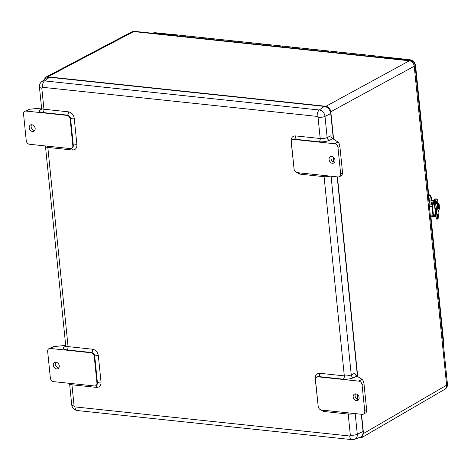 <?xml version="1.0" encoding="UTF-8"?>
<svg xmlns="http://www.w3.org/2000/svg" width="471" height="471" viewBox="0 0 471 471"><rect width="100%" height="100%" fill="white"/><g stroke="black" fill="none" stroke-linecap="round" stroke-linejoin="round"><path stroke-width="0.71" d="M43.956 79.929L45.799 77.173L47.777 76.814L325.944 106.287C328.605 106.882 330.23 108.695 330.813 111.727L333.603 139.186M47.777 76.814L133.676 31.581A5.246 4.086 -117.8 0 0 131.709 31.934L134.706 31.363L410.382 60.571A5.246 2.873 -84 0 0 409.352 60.794L133.676 31.581A5.246 2.873 -84 0 1 134.706 31.363M361.545 414.274L363.5 433.514L361.734 437.606L358.431 437.9M337.43 176.896L357.713 376.57M361.734 437.606L444.865 389.276A5.246 4.115 -120.2 0 0 446.626 385.19L363.5 433.514M444.865 389.276C446.72 388.092 447.58 386.403 447.45 384.212A5.246 1.572 174.2 0 1 446.626 385.19L414.227 66.234A5.246 4.145 -118.6 0 0 409.352 60.794L325.944 106.287M49.514 77.279L44.557 80.894A6.129 4.792 61 0 0 41.707 81.66L46.264 78.157A6.994 5.469 61 0 1 49.514 77.279L324.26 106.393A6.994 5.469 61 0 1 330.76 113.646L333.338 139.016M337.183 176.866L357.448 376.394M361.292 414.245L363.047 431.536A6.994 5.469 61 0 1 360.027 437.312L354.639 439.308A6.129 4.792 61 0 0 357.289 434.25L363.047 431.536M357.265 394.457L357.777 399.473M331.078 176.219L351.26 374.904L354.84 373.22L355.664 375.051L356.971 376.093A3.497 1.048 174.2 0 1 357.047 376.141L362.046 379.361C363.035 380.197 363.683 381.645 363.983 383.712L366.685 410.276L366.144 412.649L363.559 414.08A3.497 2.732 -119 0 0 364.772 411.33L362.075 384.772A3.497 2.732 -119 0 0 358.825 381.139L318.072 376.824A3.497 2.732 -119 0 0 316.712 377.083A3.497 2.732 -119 0 0 315.493 379.838L318.196 406.396A3.497 2.732 -119 0 0 321.44 410.023L362.199 414.345A3.497 2.732 -119 0 0 363.559 414.08M330.724 135.842L331.549 137.673L332.856 138.715A3.497 1.048 174.2 0 1 332.938 138.757L337.937 141.983C338.92 142.819 339.567 144.267 339.874 146.334L342.57 172.892L342.034 175.271L339.444 176.702A3.497 2.732 61 0 1 338.09 176.961L297.331 172.645A3.497 2.732 -119 0 1 294.081 169.018L291.384 142.454A3.497 2.732 -119 0 1 292.603 139.704L293.08 139.44A3.497 2.732 -119 0 1 294.434 139.18A2.626 1.437 96 0 0 295.611 135.901L320.203 138.503A5.246 1.572 -5.8 0 0 327.151 137.526L330.724 135.842M333.156 157.079L333.662 162.095M65.451 346.744L65.704 345.555A5.246 1.572 -5.8 0 0 68.059 346.615L92.652 349.217C95.76 349.912 97.656 352.025 98.333 355.57L101.029 382.128A2.626 0.783 174.2 0 0 97.415 382.688A3.497 2.732 -119 0 1 96.202 385.443L95.725 385.702A3.497 2.732 -119 0 1 94.365 385.967L53.606 381.645A3.497 2.732 61 0 1 50.362 378.019L47.659 351.46A3.497 2.732 -119 0 1 48.878 348.705A3.497 2.732 -119 0 1 50.238 348.446L53.494 346.644L65.687 345.39M41.578 108.012L29.379 109.266L26.123 111.068L66.882 115.383A3.497 2.732 -119 0 1 70.132 119.016L72.828 145.574A3.497 2.732 -119 0 1 71.61 148.324A2.626 1.437 -84 0 1 72.416 150.019L47.824 147.411A5.246 1.572 174.2 0 1 45.469 146.357L65.704 345.555M26.123 111.068A3.497 2.732 -119 0 0 24.769 111.327A3.497 2.732 -119 0 0 23.55 114.076L26.246 140.641A3.497 2.732 -119 0 0 29.496 144.267L70.256 148.583A3.497 2.732 -119 0 0 71.61 148.324L72.087 148.059A3.497 2.732 -119 0 0 73.305 145.309A2.626 0.783 174.2 0 1 76.92 144.75C76.956 148.218 75.454 149.978 72.416 150.019M101.029 382.128C101.065 385.596 99.564 387.356 96.526 387.397A2.626 1.437 -84 0 0 95.725 385.702A3.497 2.732 -119 0 0 96.938 382.952L94.241 356.394A3.497 2.732 -119 0 0 90.991 352.767L50.238 348.446M292.603 139.704A3.497 2.732 -119 0 1 293.957 139.445L334.716 143.761L337.937 141.983M55.655 362.111A3.568 2.791 -119 0 0 55.231 364.136A3.568 2.791 -119 0 0 58.834 367.851M48.878 348.705L53.494 346.644M53.317 365.196A3.568 2.791 61 0 1 54.559 362.387A3.568 2.791 61 0 1 58.728 364.16A3.568 2.791 61 0 1 58.015 368.628A3.568 2.791 61 0 1 53.317 365.196M24.769 111.327L29.379 109.266M35.148 128.448A3.568 2.791 61 0 1 33.906 131.25A3.568 2.791 61 0 1 29.738 129.478A3.568 2.791 61 0 1 30.45 125.009A3.568 2.791 61 0 1 35.148 128.448M31.539 124.727A3.568 2.791 -119 0 0 31.645 128.424A3.568 2.791 -119 0 0 34.724 130.473M353.173 396.965A3.568 2.791 61 0 1 354.416 394.156A3.568 2.791 61 0 1 358.59 395.928A3.568 2.791 61 0 1 357.878 400.403A3.568 2.791 61 0 1 353.173 396.965M342.57 172.892L340.663 173.952A3.497 2.732 61 0 1 339.444 176.702M335.005 160.217A3.568 2.791 61 0 1 333.762 163.025A3.568 2.791 61 0 1 329.594 161.253A3.568 2.791 61 0 1 330.306 156.778A3.568 2.791 61 0 1 335.005 160.217M340.663 173.952L337.966 147.394A3.497 2.732 -119 0 0 334.716 143.761M355.511 393.88A3.568 2.791 -119 0 0 355.087 395.905A3.568 2.791 -119 0 0 358.69 399.626M331.396 156.496A3.568 2.791 -119 0 0 331.502 160.193A3.568 2.791 -119 0 0 334.581 162.248M428.681 194.623A2.938 2.296 61 0 1 431.348 197.667L431.866 200.328M431.571 199.857L431.095 200.122L430.871 197.932L431.348 197.667M428.722 195.018A2.938 2.296 61 0 1 430.871 197.932M433.667 200.511L432.92 200.617A1.749 0.524 174.2 0 1 430.883 200.305A1.749 0.524 174.2 0 1 430.977 200.11L431.095 200.122M433.82 200.175L431.842 200.081M435.646 214.588A1.749 0.524 174.2 0 1 435.404 214.782L433.974 215.577A0.877 0.477 -84 0 1 433.797 215.612A0.877 0.477 -84 0 1 433.414 215.011L432.525 206.31A0.877 0.477 -84 0 1 432.92 205.215L434.35 204.42A1.749 0.524 -5.8 0 0 434.586 204.237M434.527 203.366A1.749 0.524 -5.8 0 1 434.268 203.584L432.837 204.373A1.754 0.96 96 0 0 432.048 206.575L432.937 215.276A1.754 0.96 96 0 0 433.709 216.489A1.754 0.96 96 0 0 434.062 216.413L435.492 215.618A1.749 0.524 -5.8 0 0 435.722 215.441M433.803 203.201A1.095 0.33 174.2 0 1 433.897 203.319A1.095 0.33 174.2 0 1 433.72 203.525A1.095 0.33 174.2 0 1 432.519 203.772A1.095 0.33 174.2 0 1 431.724 203.543A1.095 0.33 174.2 0 1 431.795 203.407M431.359 202.983L429.057 203.113M434.515 203.166A1.749 0.524 -5.8 0 0 434.138 202.966M438.925 213.022L438.307 217.779C437.906 219.616 437.5 219.021 437.076 216.006L436.752 211.903L435.463 211.962L435.787 216.071L436.546 218.974M435.575 211.956L435.905 216.107A16.591 2.749 -92.8 0 1 435.575 211.956A5.246 0.871 87.2 0 0 435.222 208.453L435.463 211.962L434.621 204.602L435.098 208.376M436.752 211.903L436.234 208.406A16.591 2.749 -92.8 0 1 435.757 204.591L434.739 204.638A16.591 2.749 -92.8 0 0 435.222 208.453L436.234 208.406A5.246 0.871 -92.8 0 1 436.593 211.909A16.591 2.749 -92.8 0 0 436.917 216.059L435.905 216.107A4.374 0.724 -92.8 0 0 436.741 219.115C436.405 219.292 436.081 218.285 435.787 216.077M436.387 208.317L435.91 204.544C435.681 201.117 435.846 199.28 436.405 199.027L437.459 199.728M438.466 210.066L438.454 210.066A3.497 0.577 -92.8 0 1 438.413 210.078L438.448 210.79A4.374 0.724 -92.8 0 1 438.26 210.967L438.26 210.967C438.065 212.374 436.811 204.008 437.724 202.418L437.665 202.583M434.227 199.416A0.418 0.394 24.7 0 1 434.603 198.998L434.986 198.98M436.8 199.239A0.418 0.394 -155.3 0 0 436.358 198.915L436.264 198.897A4.374 0.724 -92.8 0 0 436.17 198.862L435.151 198.915A4.374 0.724 -92.8 0 0 434.739 204.638L434.621 204.608C434.521 200.204 434.698 198.303 435.151 198.915M437.936 203.107L438.042 203.101A3.497 0.577 87.2 0 0 437.806 203.613L437.488 203.631M437.806 203.613L437.795 203.613A3.497 0.577 -92.8 0 0 437.73 207.552A3.497 0.577 -92.8 0 0 438.413 210.078L438.371 210.072M434.303 216.277A1.401 0.418 -5.8 0 0 434.692 216.201A1.401 0.418 -5.8 0 0 435.469 215.742A1.401 0.418 -5.8 0 0 435.428 215.653M434.097 202.206L434.162 202.871A1.401 0.418 174.2 0 1 433.385 203.337A1.401 0.418 174.2 0 1 431.377 203.154L431.312 202.489A1.401 0.418 174.2 0 1 432.661 201.935A1.401 0.418 174.2 0 1 434.097 202.206A1.401 0.418 174.2 0 1 433.32 202.671A1.401 0.418 174.2 0 1 431.312 202.489M432.719 216.383L432.755 216.689A1.401 0.418 -5.8 0 0 434.757 216.866A1.401 0.418 -5.8 0 0 435.534 216.407L435.469 215.742M380.332 57.385A0.877 0.477 -84 0 1 380.509 57.344A0.877 0.477 -84 0 1 380.674 57.421A0.877 0.477 -84 0 0 380.509 57.344L380.509 57.344A0.877 0.477 -84 0 0 380.332 57.385M381.345 57.491A1.749 0.96 96 0 0 380.597 56.479A1.749 0.96 96 0 0 379.661 57.315M170.049 35.107A1.749 0.96 96 0 1 170.991 34.271L176.813 34.883A1.749 0.96 96 0 0 175.871 35.725A1.749 0.96 -84 0 1 176.813 34.883L182.636 35.502A1.749 0.96 96 0 0 181.694 36.338A1.749 0.96 -84 0 1 182.636 35.502L188.459 36.12A1.749 0.96 96 0 0 187.517 36.956A1.749 0.96 -84 0 1 188.459 36.12L194.282 36.738A1.749 0.96 96 0 0 193.34 37.574A1.749 0.96 -84 0 1 194.282 36.738L200.104 37.35A1.749 0.96 96 0 0 199.162 38.192A1.749 0.96 -84 0 1 200.104 37.35L205.927 37.968A1.749 0.96 96 0 0 204.985 38.805A1.749 0.96 -84 0 1 205.927 37.968L211.75 38.587A1.749 0.96 96 0 0 210.808 39.423A1.749 0.96 -84 0 1 211.75 38.587L217.573 39.205A1.749 0.96 96 0 0 216.631 40.041A1.749 0.96 -84 0 1 217.573 39.205L223.395 39.823A1.749 0.96 96 0 0 222.453 40.659A1.749 0.96 -84 0 1 223.395 39.823L229.218 40.435A1.749 0.96 96 0 0 228.276 41.277A1.749 0.96 -84 0 1 229.218 40.435L235.041 41.054A1.749 0.96 96 0 0 234.099 41.89A1.749 0.96 -84 0 1 235.041 41.054L240.864 41.672A1.749 0.96 96 0 0 239.922 42.508A1.749 0.96 -84 0 1 240.864 41.672L246.68 42.29A1.749 0.96 96 0 0 245.744 43.126A1.749 0.96 -84 0 1 246.68 42.29L252.503 42.902A1.749 0.96 96 0 0 251.567 43.744A1.749 0.96 -84 0 1 252.503 42.902L258.326 43.52A1.749 0.96 96 0 0 257.39 44.356A1.749 0.96 -84 0 1 258.326 43.52L264.149 44.139A1.749 0.96 96 0 0 263.212 44.975A1.749 0.96 -84 0 1 264.149 44.139L269.971 44.757A1.749 0.96 96 0 0 269.035 45.593A1.749 0.96 -84 0 1 269.971 44.757L275.794 45.375A1.749 0.96 96 0 0 274.858 46.211A1.749 0.96 -84 0 1 275.794 45.375L281.617 45.987A1.749 0.96 96 0 0 280.681 46.829A1.749 0.96 -84 0 1 281.617 45.987L287.44 46.605A1.749 0.96 96 0 0 286.503 47.441A1.749 0.96 -84 0 1 287.44 46.605L293.262 47.224A1.749 0.96 96 0 0 292.326 48.06A1.749 0.96 -84 0 1 293.262 47.224L299.085 47.842A1.749 0.96 96 0 0 298.143 48.678A1.749 0.96 -84 0 1 299.085 47.842L304.908 48.46A1.749 0.96 96 0 0 303.966 49.296A1.749 0.96 -84 0 1 304.908 48.46L310.73 49.072A1.749 0.96 96 0 0 309.788 49.914A1.749 0.96 -84 0 1 310.73 49.072L316.553 49.691A1.749 0.96 96 0 0 315.611 50.527A1.749 0.96 -84 0 1 316.553 49.691L322.376 50.309A1.749 0.96 96 0 0 321.434 51.145A1.749 0.96 -84 0 1 322.376 50.309L328.199 50.927A1.749 0.96 96 0 0 327.257 51.763A1.749 0.96 -84 0 1 328.199 50.927L334.021 51.539A1.749 0.96 96 0 0 333.079 52.381A1.749 0.96 -84 0 1 334.021 51.539L339.844 52.157A1.749 0.96 96 0 0 338.902 52.993A1.749 0.96 -84 0 1 339.844 52.157L345.667 52.776A1.749 0.96 96 0 0 344.725 53.612A1.749 0.96 -84 0 1 345.667 52.776L351.49 53.394A1.749 0.96 96 0 0 350.548 54.23A1.749 0.96 -84 0 1 351.49 53.394L357.312 54.012A1.749 0.96 96 0 0 356.37 54.848A1.749 0.96 -84 0 1 357.312 54.012L363.135 54.624A1.749 0.96 96 0 0 362.193 55.466A1.749 0.96 -84 0 1 363.135 54.624L368.958 55.242A1.749 0.96 96 0 0 368.016 56.078A1.749 0.96 -84 0 1 368.958 55.242L374.781 55.861A1.749 0.96 96 0 0 373.839 56.697A1.749 0.96 -84 0 1 374.781 55.861A1.749 0.96 -84 0 1 375.511 56.814M368.958 55.242A1.749 0.96 -84 0 1 369.688 56.202M357.312 54.012A1.749 0.96 -84 0 1 358.042 54.966M345.667 52.776A1.749 0.96 -84 0 1 346.397 53.735M334.021 51.539A1.749 0.96 -84 0 1 334.751 52.499M322.376 50.309A1.749 0.96 -84 0 1 323.106 51.262M310.73 49.072A1.749 0.96 -84 0 1 311.461 50.032M299.085 47.842A1.749 0.96 -84 0 1 299.815 48.796M287.44 46.605A1.749 0.96 -84 0 1 288.175 47.565M275.794 45.375A1.749 0.96 -84 0 1 276.53 46.329M264.149 44.139A1.749 0.96 -84 0 1 264.885 45.098M252.503 42.902A1.749 0.96 -84 0 1 253.239 43.862M240.864 41.672A1.749 0.96 -84 0 1 241.594 42.626M229.218 40.435A1.749 0.96 -84 0 1 229.948 41.395M217.573 39.205A1.749 0.96 -84 0 1 218.303 40.159M205.927 37.968A1.749 0.96 -84 0 1 206.657 38.928M194.282 36.738A1.749 0.96 -84 0 1 195.012 37.692M182.636 35.502A1.749 0.96 -84 0 1 183.366 36.461M188.459 36.12A1.749 0.96 -84 0 1 189.189 37.074M200.104 37.35A1.749 0.96 -84 0 1 200.834 38.31M211.75 38.587A1.749 0.96 -84 0 1 212.48 39.546M223.395 39.823A1.749 0.96 -84 0 1 224.125 40.777M235.041 41.054A1.749 0.96 -84 0 1 235.771 42.013M246.68 42.29A1.749 0.96 -84 0 1 247.416 43.244M258.326 43.52A1.749 0.96 -84 0 1 259.062 44.48M269.971 44.757A1.749 0.96 -84 0 1 270.707 45.711M281.617 45.987A1.749 0.96 -84 0 1 282.353 46.947M293.262 47.224A1.749 0.96 -84 0 1 293.992 48.177M304.908 48.46A1.749 0.96 -84 0 1 305.638 49.414M316.553 49.691A1.749 0.96 -84 0 1 317.283 50.65M328.199 50.927A1.749 0.96 -84 0 1 328.929 51.881M339.844 52.157A1.749 0.96 -84 0 1 340.574 53.117M351.49 53.394A1.749 0.96 -84 0 1 352.22 54.348M363.135 54.624A1.749 0.96 -84 0 1 363.865 55.584M176.813 34.883A1.749 0.96 -84 0 1 177.543 35.843M447.45 384.212L415.051 65.257A5.246 1.572 174.2 0 1 414.227 66.234L330.813 111.727M330.76 113.646L324.996 116.361A5.246 1.572 174.2 0 1 318.055 117.338L317.213 116.402L42.467 87.288A5.246 2.873 96 0 1 44.557 80.894L319.303 110.002L324.26 106.393M317.213 116.402A5.246 2.873 -84 0 1 319.303 110.002A6.129 4.792 61 0 1 324.996 116.361L327.151 137.526A2.626 1.908 64.8 0 0 329.441 140.323C326.391 141.565 322.918 142.054 319.026 141.789A2.626 1.437 96 0 0 320.203 138.503L318.055 117.338M355.193 413.597L357.289 434.25A5.246 1.572 -5.8 0 1 350.342 435.228L349.676 436.005L74.93 406.897A5.246 2.873 96 0 0 77.238 410.529C74.094 409.947 72.257 408.069 71.733 404.901A5.246 1.572 -5.8 0 0 74.088 405.955L71.939 384.789A5.246 1.572 174.2 0 1 69.584 383.735L71.733 404.901M42.467 87.288L41.795 88.071A5.246 1.572 174.2 0 1 39.44 87.011C39.276 84.833 40.029 83.049 41.707 81.66M41.342 109.366L41.589 108.177A5.246 1.572 -5.8 0 0 43.95 109.237L41.795 88.071M41.26 109.413A2.626 2.172 56.4 0 1 40.141 109.672L41.572 108.724M65.369 346.797A2.626 2.172 56.4 0 1 64.256 347.05C62.543 348.434 63.42 349.388 66.882 349.894A2.626 1.437 -84 0 0 68.059 346.615L47.824 147.411A2.626 1.437 -84 0 0 47.447 146.169M64.256 347.05L65.681 346.103M74.088 405.955L74.93 406.897M77.238 410.529L351.99 439.637A5.246 2.873 -84 0 1 349.676 436.005M354.092 413.485A5.246 1.572 174.2 0 1 348.193 414.062L350.342 435.228M356.971 376.093L353.556 377.701A2.626 1.908 64.8 0 1 351.26 374.904A5.246 1.572 -5.8 0 1 344.319 375.882L324.083 176.684L299.491 174.076L295.623 171.886M329.977 176.107A5.246 1.572 174.2 0 1 324.083 176.684A2.626 1.437 96 0 0 323.707 175.442M332.856 138.715L329.441 140.323M96.526 387.397L71.939 384.789A2.626 1.437 -84 0 0 71.563 383.547M347.816 412.82A2.626 1.437 96 0 1 348.193 414.062L323.606 411.454L319.732 409.264M318.208 406.508L315.223 378.549C315.187 375.075 316.689 373.32 319.727 373.279L344.319 375.882A2.626 1.437 96 0 1 343.135 379.167C347.027 379.438 350.501 378.949 353.556 377.701M294.092 169.13L291.107 141.17C291.078 137.697 292.579 135.942 295.611 135.901M72.828 145.574L73.305 145.309L70.609 118.751A3.497 2.732 -119 0 0 67.359 115.124L42.767 112.516A2.626 1.437 -84 0 0 43.95 109.237L68.536 111.839C71.651 112.534 73.541 114.647 74.224 118.192L76.92 144.75M42.767 112.516C39.311 112.01 38.434 111.056 40.141 109.672M68.536 111.839A2.626 1.437 96 0 1 67.359 115.124L66.882 115.383M66.882 349.894L91.468 352.502L90.991 352.767M318.072 376.824L318.549 376.559L343.135 379.167M362.046 379.361L358.825 381.139M319.026 141.789L294.434 139.18L293.957 139.445M70.132 119.016L70.609 118.751A2.626 0.783 174.2 0 1 74.224 118.192M291.472 141.223A2.626 0.783 -5.8 0 0 291.107 141.17M299.114 172.833A2.626 1.437 -84 0 1 299.491 174.076M316.712 377.083L317.189 376.818A3.497 2.732 -119 0 1 318.549 376.559A2.626 1.437 96 0 0 319.727 373.279M315.588 378.602A2.626 0.783 -5.8 0 0 315.223 378.549M323.224 410.212A2.626 1.437 -84 0 1 323.606 411.454M96.938 382.952L97.415 382.688L94.718 356.129A2.626 0.783 174.2 0 1 98.333 355.57M94.241 356.394L94.718 356.129A3.497 2.732 -119 0 0 91.468 352.502A2.626 1.437 96 0 0 92.652 349.217M366.685 410.276L364.772 411.33M362.075 384.772L363.983 383.712M337.966 147.394L339.874 146.334M443.511 345.449A5.246 1.572 -5.8 0 0 443.929 344.743L430.871 216.189M429.54 203.083L415.605 65.863A5.246 1.572 174.2 0 1 415.187 66.57M411 60.671A6.7 5.234 -119 0 0 408.622 59.852A5.246 2.873 -84 0 1 409.582 59.67L380.933 56.632M170.632 34.348L155.212 32.717A5.246 2.873 96 0 0 154.252 32.899L170.343 34.607M381.169 56.944L408.622 59.852L407.733 60.288M153.363 33.335L154.252 32.899A6.7 5.234 -119 0 0 152.068 33.2M433.043 201.865L432.92 200.617M434.268 203.584L434.35 204.42M435.404 214.782L435.492 215.618M433.632 215.541L433.974 215.577M430.258 214.988L432.937 215.276M432.048 206.575L429.375 206.286M429.146 203.984L432.837 204.373M436.658 210.407L436.14 206.557M435.11 199.092C434.55 199.339 434.386 201.176 434.621 204.602M436.193 201.164L436.317 203.755M437.541 214.44L437.665 217.037M438.136 210.808L438.46 210.614L438.059 210.631M438.307 217.779L437.759 219.062A4.374 0.724 -92.8 0 1 436.917 216.059L437.076 216.006M435.91 204.544L435.757 204.591A4.374 0.724 -92.8 0 1 436.17 198.862L437.606 199.851L437.942 203.207L437.6 199.863M437.647 202.648L437.747 203.619M436.158 202.907C436.458 204.237 436.599 203.937 436.57 202C436.264 200.67 436.128 200.97 436.158 202.907M437.506 216.183C437.806 217.52 437.948 217.219 437.918 215.282C437.618 213.946 437.477 214.246 437.506 216.183M437.73 202.359C436.853 202.677 437.989 213.84 438.601 210.92M438.613 210.561L438.566 210.054M438.937 212.963L438.636 210.031L438.937 212.998L438.301 217.826M437.883 203.348L437.8 202.53M433.261 201.912L434.603 198.998M433.402 214.941A1.584 0.477 -5.8 0 0 435.492 214.37L434.474 204.373A1.584 0.477 174.2 0 1 433.667 204.803M435.457 214.564A0.418 0.394 -155.3 0 0 435.492 214.37L435.604 214.117M438.578 204.173C438.825 201.247 439.861 208.624 439.202 209.206C438.948 210.961 438.112 205.427 438.578 204.173M45.799 77.173L131.709 31.934M415.051 65.257C414.592 62.59 413.038 61.03 410.382 60.571M41.589 108.177L39.44 87.011M351.99 439.637L354.639 439.308M69.496 383.329L69.584 383.735M45.381 145.951L45.469 146.357M443.7 347.292L443.929 344.743M415.605 65.863C415.028 62.384 413.02 60.317 409.582 59.67M151.862 33.294L155.212 32.717M431.919 200.346L431.883 199.998M431.153 202.995L430.883 200.305M429.428 198.791L429.122 198.962M430.376 216.136L433.709 216.489M437.759 219.062L436.741 219.115M436.287 203.772L436.164 201.152M437.636 217.049L437.512 214.429M433.026 201.912L434.262 199.221M438.413 210.078C438.866 210.413 439.202 209.748 439.408 208.082C439.131 201.364 438.554 203.808 438.071 203.089M374.781 55.861L380.597 56.479"/></g></svg>
